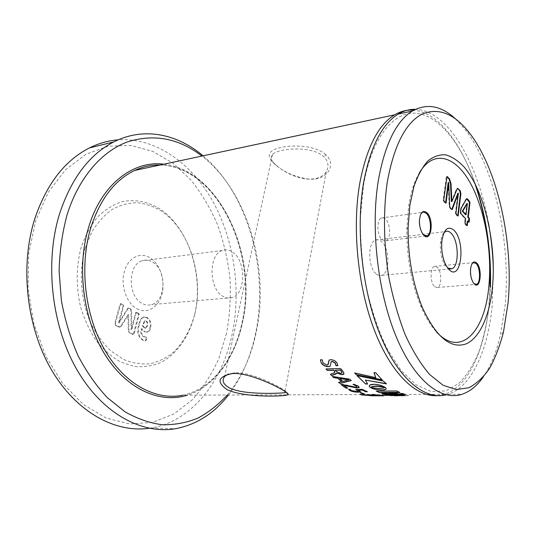 <?xml version="1.0" encoding="UTF-8"?>
<svg xmlns="http://www.w3.org/2000/svg" width="536" height="536" viewBox="0 0 536 536"><rect width="100%" height="100%" fill="white"/><g stroke="black" fill="none" stroke-linecap="round" stroke-linejoin="round"><path stroke-width="0.4" stroke-dasharray="2.68 2.01" d="M276.697 165.718L274.499 163.634C270.915 159.949 270.258 156.887 272.536 154.442C277.99 148.204 312.247 145.363 323.664 156.666C328.367 161.189 329.225 166.22 326.25 171.768C322.659 177.161 316.193 179.6 306.853 179.078C295.993 178.18 283.082 171.366 276.697 165.718M325.908 154.777C317.238 146.422 297.192 144.539 283.35 147.005C269.213 149.571 265.702 154.69 272.831 162.368L275.203 164.606C283.879 172.096 294.767 176.893 307.865 178.99C326.417 181.409 337.526 165.416 325.908 154.777L323.664 156.666M285.835 391.943C285.695 391.106 283.665 389.612 279.752 387.448C270.305 381.987 247.351 371.595 234.741 372.788L228.276 374.081M419.433 172.699C414.308 181.349 410.67 192.866 408.519 207.244L406.824 228.805C406.63 257.012 411.233 282.693 420.639 305.835C425.37 316.977 430.683 325.721 436.585 332.059M443.915 232.845C442.133 234.889 440.994 238.151 440.492 242.641C439.882 250.553 441.115 257.582 444.183 263.732L447.707 268.08M376.386 274.077C378.282 275.611 380.138 276.02 381.96 275.323C390.108 272.791 389.679 248.041 381.451 241.488C379.448 239.746 377.458 239.277 375.481 240.088C367.388 242.674 368.018 268.013 376.386 274.077M472.102 263.591L470.481 267.973C469.831 273.219 470.548 277.869 472.618 281.916L473.998 283.691M434.716 286.76L437.557 287.49C442.033 286.184 441.758 270.968 437.209 267.209L434.247 266.425C429.785 267.739 430.12 283.175 434.716 286.76M420.941 213.817L419.199 220.403C419.058 224.832 419.849 228.778 421.571 232.249L423.561 234.969M382.175 239.847L386.067 240.744C391.092 238.915 390.61 223.298 385.418 218.949L383.367 217.763L381.364 217.985C376.359 219.84 376.929 235.699 382.175 239.847M194.682 314.531C203.74 276.194 189.382 229.455 161.035 209.67C148.82 201.791 135.206 198.869 121.813 201.744C113.016 204.712 104.902 209.851 97.458 217.147C90.618 225.616 85.17 235.706 81.103 247.431C76.159 266.399 75.931 286.003 80.413 306.257C84.232 319.061 89.525 330.571 96.292 340.796C103.716 349.975 111.903 357.09 120.848 362.128L134.529 366.503C143.735 367.307 152.546 365.967 160.954 362.477C177.175 353.861 189.228 336.139 194.682 314.531M85.124 248.382L91.71 232.202C97.451 222.742 104.205 215.191 111.984 209.536C120.138 205.114 128.58 202.829 137.323 202.688C146.02 203.754 154.355 206.735 162.314 211.64C189.791 230.775 203.767 276.214 194.963 313.439C190.776 329.406 183.58 342.37 173.376 352.346C166.207 358.048 158.361 361.867 149.846 363.797C141.095 364.52 132.312 363.06 123.488 359.422L110.939 350.986C103.113 343.409 96.393 334.142 90.778 323.188C80.708 300.207 78.598 272.047 85.124 248.382M136.807 308.723C147.099 314.518 158.723 307.289 161.999 293.916C165.416 280.623 160.043 264.007 150.167 257.876C140.345 251.538 128.044 257.662 124.298 271.585C120.406 285.42 126.463 303.142 136.807 308.723M152.733 262.205C166.904 270.057 166.167 301.111 151.567 304.609C148.378 305.533 145.189 305.118 142 303.349C127.588 296.314 127.762 264.623 142.1 260.798C145.691 259.605 149.243 260.074 152.733 262.205M232.584 252.155C246.326 260.764 245.997 293.996 231.961 297.621C228.885 298.586 225.803 298.103 222.695 296.18C208.672 288.482 208.477 254.392 222.299 250.493C225.763 249.267 229.187 249.823 232.584 252.155M226.527 333.345L218.795 358.597C211.747 374.349 202.809 388.171 191.982 400.057L173.53 414.147L152.459 422.408L129.618 423.929L106.115 418.033L83.288 404.466L62.658 383.495L45.734 356.065L33.868 323.784L28.04 288.804L28.71 253.595L35.731 220.631L48.414 192.089L65.647 169.604L86.075 154.174L108.285 146.167L130.952 145.437L152.921 151.433L173.235 163.366L191.171 180.31C201.791 193.731 210.668 208.739 217.81 225.348C223.874 242.567 227.947 260.402 230.024 278.847C230.942 297.373 229.776 315.536 226.527 333.345M149.263 428.271L151.058 428.003C191.821 421.296 222.179 381.706 232.088 334.625C241.354 290.8 234.433 241.2 213.368 202.34C192.19 163.808 156.371 137.357 118.208 139.842M227.257 395.032C241.555 377.706 251.263 356.581 256.382 331.657C269.802 268.261 247.706 191.325 201.938 156.056M203.07 155.815C247.934 193.436 268.945 269.883 255.565 333.332C250.667 357.15 241.629 377.713 228.443 395.032M455.479 118.858L465.677 130.188C495.063 168.599 511.083 243.994 505.12 305.326L500.363 335.288C496.437 352.226 490.735 366.128 483.264 376.989M446.18 394.818L448.056 394.295C471.747 386.771 487.921 350.209 492.182 306.163L493.341 268.683M475.774 185.195C462.561 146.341 440.786 117.029 417.685 113.431C394.724 109.947 371.904 136.178 363.529 185.289L360.36 217.857C360.226 241.227 362.236 264.61 366.396 288.006C371.703 310.632 378.59 330.846 387.046 348.641L400.995 370.349L416.037 384.768L431.212 391.555L445.677 390.938L458.756 383.528C466.622 375.568 473.328 365.063 478.869 352.005C483.666 337.827 487.137 322.19 489.274 305.098L490.46 287.001M437.242 395.648L444.431 394.302C468.243 386.804 484.524 350.33 488.839 306.384L490.085 286.914M383.233 393.25L387.568 393.002L388.433 392.406L383.608 393.042L386.396 393.464L383.374 393.263M160.016 165.028C217.83 166.073 258.66 253.99 242.486 322.411C234.875 359.073 212.43 389.136 182.897 395.179L383.22 394.509L386.396 393.464M386.369 393.25L383.22 394.288L383.749 394.583L397.672 393.303L398.134 392.955L389.029 392.995L389.96 392.553L388.459 392.62M377.686 395.26L389.37 395.226L391.662 394.489L389.35 394.998L375.642 395.233L388.151 395.434L375.776 395.24M377.585 395.26L375.79 395.461M385.799 395.709L388.151 395.434M385.759 395.715L391.675 394.71M383.99 395.588L368.902 395.622L383.119 395.568M382.952 395.796L381.759 395.803M381.833 395.829L377.552 395.823M375.756 395.575L374.302 395.622M465.563 214.728L466.863 203.593L467.379 203.519M466.802 225.549L465.61 224.973L464.585 223.05L465.094 218.708L460.424 213.697L460.143 210.842L460.839 207.935L466.186 198.735L466.662 198.729M468.672 221.931L468.35 222.199L467.332 221.107M468.859 222.132L468.35 222.199M466.126 224.912L465.61 224.973M465.101 222.989L464.585 223.05M465.61 218.641L465.094 218.708M460.94 213.63L460.424 213.697M460.659 210.775L460.143 210.842M461.355 207.868L460.839 207.935M466.695 198.662L466.186 198.735M455.962 213.201L455.439 213.274L457.865 193.241M457.02 215.238L456.498 215.305L455.439 213.274M458.401 193.181L457.878 193.262M450.91 208.745L450.387 208.819L449.202 206.608L448.176 182.535M451.721 209.509L450.387 208.819M449.724 206.534L449.202 206.608M448.719 182.475L448.197 182.562M444.806 202.26L444.277 202.333L443.172 200.223L446.046 177.878L446.944 176.659M445.57 202.943L444.277 202.333M443.701 200.149L443.172 200.223M446.575 177.798L446.046 177.878M451.419 201.59L456.056 189.972L457.362 188.384M456.572 189.891L456.056 189.972M457.731 215.881L456.498 215.305M146.951 325.721L145.43 328.153L144.177 327.911L142.127 325.613L144.579 320.83L145.765 321.037C147.112 322.103 147.507 323.664 146.951 325.721L147.594 325.68L146.073 328.106L144.177 327.911M134.328 333.097L139.233 314.29L137.926 312.79L136.278 312.649L131.756 329.767L131.608 310.089L130.141 308.475L128.312 308.274L119.086 323.054L123.749 305.728L122.396 304.187L120.942 303.711L120.68 304.033L115.501 323.161L116.272 325.58L120.191 327.094L121.652 325.573L128.586 314.739L128.948 329.392C128.781 331.161 129.29 332.38 130.462 333.037L133.457 334.323L134.328 333.097L133.685 333.137L138.59 314.344L139.233 314.29M138.59 314.344L137.283 312.843L137.926 312.79M137.283 312.843L135.903 312.388L135.628 312.702L131.106 329.808L130.958 310.143L129.498 308.528L127.669 308.327L118.443 323.101L123.106 305.781L121.752 304.247L120.299 303.771L120.031 304.093L114.851 323.208L115.622 325.627L119.541 327.141L121.002 325.62L127.943 314.793L128.298 329.432C128.138 331.201 128.64 332.421 129.819 333.077L132.807 334.364L133.685 333.137M131.97 334.209L132.62 334.169M129.819 333.077L130.462 333.037M128.298 329.432L128.948 329.392M127.997 314.82L128.64 314.773M127.943 314.793L128.586 314.739M121.002 325.62L121.652 325.573M117.786 326.759L118.436 326.719M115.622 325.627L116.272 325.58M114.851 323.208L115.501 323.161M120.031 304.093L120.68 304.033M121.752 304.247L122.396 304.187M123.106 305.781L123.749 305.728M127.669 308.327L128.312 308.274M129.498 308.528L130.141 308.475M130.958 310.143L131.608 310.089M135.628 312.702L136.278 312.649M144.821 327.871L142.77 325.566L145.222 320.783L145.765 321.037M146.408 320.99C147.755 322.056 148.15 323.617 147.594 325.68M142.77 325.566L142.127 325.613M144.713 331.69L147.561 332.206C149.115 331.523 150.127 330.049 150.596 327.804C151.574 323.061 150.415 319.637 147.119 317.526L143.883 316.917C141.531 318.371 140.03 320.964 139.38 324.702C137.29 331.516 138.496 336.608 143.005 339.985L145.919 340.675L146.67 339.261L146.703 337.285L143.876 336.548C141.571 334.846 140.901 332.26 141.873 328.769L144.713 331.69L144.07 331.73L146.918 332.246C148.472 331.563 149.484 330.096 149.953 327.844L150.596 327.804M149.953 327.844C150.931 323.108 149.772 319.684 146.482 317.58L147.119 317.526M146.482 317.58L143.239 316.964C140.888 318.418 139.38 321.01 138.737 324.749C136.647 331.556 137.853 336.648 142.362 340.018L145.276 340.708L146.02 339.295L146.06 337.318L143.226 336.581C140.921 334.886 140.258 332.3 141.229 328.816L144.07 331.73M141.229 328.816L141.873 328.769M143.226 336.581L143.876 336.548M146.06 337.318L146.703 337.285M146.02 339.295L146.67 339.261M142.362 340.018L143.005 339.985M138.737 324.749L139.38 324.702M489.455 257.628L486.929 234.165M474.849 183.352C461.141 142.911 437.986 112.339 413.772 110.202M488.376 222.541C477.804 162.817 447.902 110.329 415.447 109.331M376.238 391.099L396.72 390.978M376.265 390.871L376.708 391.099M399.441 392.318L399.957 392.546M396.747 390.744L399.977 392.312M402.114 393.417L399.427 393.846M402.127 393.183L405.397 394.483M404.365 394.181L405.404 394.248M385.163 387.119L384.667 387.046M384.701 386.825L384.138 386.751M384.178 386.523L383.562 386.463M383.602 386.235L382.932 386.181M382.965 385.954L382.255 385.907M382.295 385.685L381.538 385.652M381.578 385.424L380.788 385.411M380.828 385.183L380.017 385.183M380.058 384.955L379.22 384.975M379.26 384.754L378.403 384.788M378.45 384.567L377.585 384.627M377.625 384.406L376.761 384.493M376.801 384.272L375.937 384.392M375.977 384.165L375.12 384.312M375.167 384.091L374.322 384.272M374.363 384.051L373.538 384.258M373.579 384.037L372.801 384.285M372.848 384.064L372.131 384.346M372.172 384.124L371.522 384.439M371.562 384.218L370.979 384.56M371.026 384.339L370.51 384.707M370.55 384.486L370.108 384.882M370.155 384.66L369.78 385.076M369.827 384.855L369.525 385.29M369.565 385.069L369.344 385.525M369.391 385.304L369.244 385.773M391.863 395.133L386.201 394.831M386.208 394.603L387.675 394.911M403.38 395.307L404.499 395.474M404.499 395.246L400.821 394.791M400.828 394.556L390.818 395.615M390.824 395.387L392.479 395.521M405.39 395.581L408.68 395.769M405.39 395.354L401.926 395.729M401.92 395.501L408.673 395.535M381.806 393.531L396.466 393.471M381.826 393.297L382.476 393.525M398.885 394.268L399.688 394.503M396.486 393.236L399.695 394.268M375.857 377.451L354.718 372.761M375.629 372.688L374.041 372.513M375.696 372.48L382.315 380.084M382.034 379.796L382.369 379.863M383.3 381.042L356.996 375.662M367.656 383.783L365.431 379.85M386.134 383.608L386.469 383.897M383.354 380.821L386.516 383.675M386.228 388.707L385.893 387.742L385.129 387.448M384.346 387.628L384.004 387.957M384.037 387.729L383.649 388.064M383.682 387.836L383.233 388.165M383.267 387.937L382.751 388.252M382.784 388.031L382.208 388.339M382.242 388.111L381.599 388.412M381.632 388.185L380.922 388.466M380.955 388.238L380.165 388.506M380.198 388.278L379.334 388.526M379.367 388.298L378.476 388.52M378.503 388.292L377.625 388.493M377.659 388.265L376.795 388.446M376.828 388.225L375.991 388.386M376.024 388.165L375.22 388.312M375.254 388.091L374.483 388.232M374.517 388.004L373.786 388.144M373.82 387.917L373.136 388.044M373.177 387.823L372.547 387.95M372.58 387.729L372.018 387.856M372.051 387.635L371.548 387.769M371.582 387.548L371.147 387.689M371.187 387.468L370.832 387.622M370.436 387.3L370.892 387.635M385.632 394.275L396.446 393.411L398.221 392.754L389.002 392.781L389.933 392.339L388.433 392.406M395.668 393.216L385.391 394.081L387.836 393.243L395.689 393.431L385.411 394.295L387.863 393.458L395.675 393.21M385.786 395.481L388.138 395.206M385.752 395.494L391.662 394.489M381.826 395.602L377.599 395.608L381.833 395.803M370.47 395.849L374.309 395.843M360.326 394.302L368.761 394.965M367.086 394.536L367.689 394.516M367.1 394.369L375.441 394.878M373.264 394.355L377.458 395.099M374.765 395.173L370.543 395.179M368.312 395.253L363.415 394.998M360.025 392.6L361.539 392.593L363.964 393.726M348.668 389.324L350.256 389.17L351.435 390.315L356.675 391.347L358.249 391.113M355.904 389.471L362.323 389.19L367.22 391.649M358.39 389.974L360.527 391.561M341.144 384.419L343.194 384.305L355.482 386.885L356.862 386.55M353.211 384.312L353.787 384.064L358.39 385.92L359.261 387.2M343.904 385.196L347.656 388.071M338.772 382.175L341.586 381.471M332.427 376.393L349.66 378.945L351.227 380.393M339.797 378.315L342.812 381.176L348.769 379.662M330.471 374.235L334.873 372.178M326.042 368.889L340.005 368.359L341.218 368.862L342.953 371.059L344.045 373.692M336.621 372.795L336.568 373.284M335.362 370.048L336.353 371.274L340.474 373.096L341.981 372.62M320.381 359.823L322.384 359.71L323.061 362.765L327.027 364.902L328.253 364.319M329.077 360.132L330.88 359.509C333.653 359.69 335.764 360.849 337.211 362.979L337.874 365.465M330.88 362.068L330.183 366.075M163.855 164.204C220.142 170.214 257.923 255.947 242.259 322.947C234.996 357.686 214.708 386.657 187.406 395.166M274.499 163.634L272.837 162.368M381.96 275.323L449.583 268.965M437.557 287.49L475.298 284.422M386.067 240.744L425.43 236.028M231.961 297.621L151.567 304.609M326.25 171.768L285.038 391.407M182.897 395.179C212.115 389.143 234.426 359.241 242.044 322.551C258.238 254.104 217.268 166.093 159.942 165.041M503.498 331.931L500.363 335.288M448.056 394.295L462.092 394.248M385.572 394.503L444.431 394.302M151.058 428.003L175.748 428.666M466.695 225.743L467.097 225.696M466.28 198.635L466.796 198.561M468.491 222.239L468.946 222.179M451.587 209.656L451.949 209.61M445.45 203.144L445.979 203.07M446.555 176.645L447.078 176.558M456.947 188.397L457.463 188.324M457.61 216.075L458.025 216.021M132.807 334.364L133.457 334.323M119.541 327.141L120.191 327.094M120.299 303.771L120.942 303.711M127.963 308.073L128.607 308.019M135.903 312.388L136.546 312.341M146.073 328.106L145.43 328.153M145.222 320.783L144.579 320.83M146.918 332.246L147.561 332.206M145.276 340.708L145.919 340.675M143.239 316.964L143.883 316.917M470.085 133.752L465.677 130.188M272.536 154.442L224.644 376.433M222.299 250.493L142.1 260.798M381.364 217.985L422.482 212.323M421.571 232.249L421.946 232.59M434.247 266.425L473.234 262.647M472.618 281.916L473.013 282.298M375.481 240.088L445.53 231.585M444.183 263.732L446.12 265.568M440.492 242.641L441.852 241.18M420.639 305.835L422.388 307.537M406.824 228.805L408.09 227.733M234.741 372.788L232.376 373.558M306.853 179.078L307.865 178.99"/><path stroke-width="0.8" d="M228.276 374.081L224.644 376.433C221.596 380.553 223.204 384.386 229.475 387.923C244.068 395.26 279.524 393.21 284.784 392.761L285.835 391.943M281.494 389.31C285.869 391.722 288.107 393.411 288.194 394.369C289.809 396.452 245.488 398.261 227.17 389.739C216.256 381.92 217.991 376.527 232.376 373.558C246.788 372.493 270.58 383.14 281.494 389.31M409.832 205.409L413.913 186.595C417.685 175.754 422.281 167.266 427.695 161.135C433.436 156.492 439.46 154.401 445.785 154.864C452.116 156.733 458.247 160.8 464.189 167.071C484.745 191.305 496.738 244.55 492.423 287.477C489.542 315.865 479.673 338.363 465.757 344.018C450.434 349.03 435.976 336.863 422.388 307.537C412.666 283.571 407.903 256.972 408.09 227.733L409.832 205.409M436.585 332.059C460.638 358.269 484.946 331.57 488.812 286.606C492.35 251.464 484.812 208.879 469.951 182.361C455.171 155.876 433.557 149.236 419.433 172.699M449.188 269.749C461.308 281.943 465.918 241.428 453.985 230.286C447.915 225.448 443.875 229.08 441.852 241.18C441.155 250.332 442.575 258.459 446.12 265.568L449.188 269.749M447.707 268.08L452.002 268.737C459.466 266.178 458.722 240.168 451.051 233.153C449.181 231.291 447.346 230.768 445.53 231.585L443.915 232.845M474.313 284.013C480.43 290.385 482.728 268.523 476.618 262.935C473.878 260.704 471.928 262.278 470.769 267.652C470.092 273.159 470.843 278.043 473.013 282.298L474.313 284.013M473.998 283.691L476.551 284.321C480.792 283.001 480.397 267.377 476.048 263.478L473.234 262.647L472.102 263.591M423.916 235.331C431.259 242.922 434.314 219.532 426.978 212.759C422.924 209.75 420.418 212.216 419.46 220.149C419.313 224.798 420.137 228.946 421.946 232.59L423.916 235.331M423.561 234.969L427.165 235.82C431.942 233.977 431.346 217.897 426.361 213.362L423.554 212.028L422.482 212.323L420.941 213.817M118.208 139.842C108.426 140.573 98.845 143.259 89.465 147.916C65.117 160.237 47.001 183.52 35.115 217.75C19.725 264.898 26.237 326.37 51.188 369.317C76.186 412.358 115.414 433.162 149.263 428.271M201.938 156.056C178.669 138.174 153.698 133.511 127.032 142.06C101.559 151.641 78.618 177.744 67.06 214.869C62.29 232.597 59.63 251.297 59.094 270.961L61.372 300.462C64.943 319.972 70.484 338.357 77.995 355.609C86.49 371.843 96.292 385.887 107.414 397.739L125.123 411.883C137.511 418.857 149.986 423.159 162.542 424.787C174.924 424.927 186.736 422.69 197.978 418.073C208.739 412.238 218.5 404.559 227.257 395.032M228.443 395.032C214.246 413.363 196.679 424.572 175.748 428.666C142.107 434.582 102.49 413.939 76.929 369.726C51.416 325.62 44.421 261.816 59.777 213.134C71.543 178.12 89.512 154.395 113.679 141.973C143.789 126.59 177.289 133.953 203.07 155.815M387.139 182.856C383.16 211.512 383.669 244.409 388.721 276.683C392.868 297.808 398.382 317.218 405.27 334.906C412.753 351.127 420.901 364.353 429.705 374.584L443.084 385.263L456.303 389.565L468.786 387.756C476.584 383.736 483.566 377.17 489.73 368.065C495.344 357.74 499.934 345.693 503.498 331.931L508.048 303.001C513.749 243.733 498.245 170.642 470.085 133.752C454.897 113.907 438.984 107.314 422.355 113.96C405.605 122.61 393.873 145.578 387.139 182.856M483.264 376.989C477.127 385.766 470.072 391.515 462.092 394.248C441.249 401.256 414.904 381.317 396.372 337.131C377.867 293.051 370.416 228.758 378.315 180.659C384.848 144.358 396.178 121.156 412.318 111.046C426.797 103.013 441.182 105.612 455.479 118.858M415.447 109.331C409.571 109.15 403.836 110.724 398.248 114.061C381.82 124.164 370.235 147.186 363.502 183.124C355.482 230.024 362.477 292.428 380.594 335.918C398.744 379.515 424.961 400.285 446.18 394.818M413.772 110.202C407.226 109.605 400.841 111.153 394.623 114.831C378.121 124.935 366.47 147.909 359.69 183.761C351.964 228.591 357.941 287.711 374.59 330.739C391.273 373.827 416.124 397.129 437.242 395.648M396.72 390.978L376.238 391.099L379.542 392.647L399.957 392.546L396.72 390.978M402.114 393.417L398.382 394L405.397 394.483L402.114 393.417M376.982 386.282L385.136 387.354L380.017 385.183L374.322 384.272L369.78 385.076L369.277 386.309L370.329 387.481L373.257 386.496L377.84 386.315M386.201 394.831L389.853 395.501L393.685 395.213L386.201 394.831M394.429 395.803L404.499 395.474L400.821 394.791L390.818 395.615L403.38 395.307M405.39 395.581L401.926 395.729L405.39 395.581M396.466 393.471L381.806 393.531L385.076 394.55L399.688 394.503L396.466 393.471M354.658 372.962L356.018 374.557L382.315 380.084L375.629 372.688L373.981 372.721L375.803 377.666L354.658 372.962M383.3 381.042L356.996 375.662L365.653 384.024L367.609 383.997L365.378 380.064L386.469 383.897L383.3 381.042M385.176 387.407L383.233 388.165L379.334 388.526L370.396 387.528L375.488 389.404L381.887 390.081L385.893 389.33L386.188 388.486L385.176 387.407M375.723 395.722L383.99 395.816M381.759 395.803L377.599 395.809M377.545 395.662L375.763 395.796M367.93 394.804L375.435 395.106L372.326 394.322L376.788 394.932L377.585 395.307L368.922 395.474L361.505 394.918L360.165 394.329L360.936 394.288L362.973 394.911L368.755 395.193L367.944 394.576L368.755 395.052M364.46 393.9L360.514 392.721L362.899 393.88L360.333 392.727M364.46 393.92L362.899 393.88M365.713 391.776L362.584 390.168L358.356 390.201L360.38 391.883L358.155 392.171C354.752 392.131 352.025 391.602 349.961 390.583L348.594 389.35L350.222 389.391L351.402 390.536L356.648 391.568L358.175 391.374L355.71 389.511L362.289 389.417L367.448 391.756L365.713 391.776L367.22 391.649M341.097 384.634L346.042 388.158L340.997 384.399L355.442 387.106L356.735 386.858L356.393 386.014L353.03 384.453L353.74 384.285L358.35 386.134L359.06 387.608L357.056 387.977L343.864 385.411L347.757 388.138L346.042 388.158M341.533 381.686L337.928 378.262L333.694 377.605L332.333 376.426L349.606 379.16L351.113 380.627L340.32 383.394L338.618 382.443L341.586 381.471L337.982 378.054L333.754 377.398L332.427 376.393M334.451 371.153L333.747 370.276L327.322 370.423L325.975 368.915L339.931 368.554L341.151 369.056L343.683 372.339L343.69 374.255L341.827 374.711L336.554 372.989L336.166 373.873L331.717 375.548L330.431 374.262L334.544 372.674L334.524 370.959L334.873 372.178M321.211 362.973L320.441 359.77L322.297 359.891L322.974 362.946L326.947 365.09L327.885 364.842L329.077 360.132L330.792 359.69C333.573 359.877 335.683 361.036 337.131 363.167L337.74 365.706L335.884 365.632L335.369 363.254L332.126 361.458L331.208 361.7L330.102 366.262L328.354 366.725C325.252 366.564 322.866 365.311 321.211 362.973L320.381 359.823M466.072 214.661L462.789 211.104L467.379 203.519L466.072 214.661L465.563 214.728L462.273 211.177L462.789 211.104M462.273 211.177L466.843 203.573L467.358 203.499M466.662 198.729L469.476 202.561L467.787 217.134L468.806 218.232L468.672 221.931M467.841 221.04L467.211 225.683L466.126 224.912L465.101 222.989L465.61 218.641L460.94 213.63L460.659 210.775L461.355 207.868L466.796 198.561L468.477 199.908L469.985 202.494L468.303 217.067L469.315 218.165L469.435 220.537L469 222.172L467.332 221.107L466.802 225.549M467.345 225.368L466.829 225.435M468.477 199.908L467.968 199.982M469.985 202.494L469.476 202.561M468.303 217.067L467.787 217.134M469.315 218.165L468.806 218.232M458.381 193.161L452.31 209.288L452.109 209.583L450.91 208.745L449.724 206.534L448.699 182.454L446.126 202.735L445.979 203.07L444.806 202.26L443.701 200.149L447.078 176.558L449.436 178.682L451.017 183.687L451.902 201.469L457.463 188.324L460.203 190.689L460.92 193.731L458.133 216.008L457.02 215.238L455.962 213.201L458.401 193.181L457.865 193.241L451.721 209.509M452.31 209.288L451.788 209.362M448.699 182.454L448.176 182.535L445.57 202.943M446.126 202.735L445.597 202.809M447.781 176.84L447.258 176.927L448.913 178.763L450.495 183.768L451.379 201.543L451.942 201.516M449.436 178.682L448.913 178.763M451.017 183.687L450.495 183.768M451.902 201.469L451.379 201.543M458.575 188.873L458.059 188.953L459.694 190.762L460.404 193.804L457.731 215.881M457.362 188.384L458.059 188.953M460.203 190.689L459.694 190.762M460.92 193.731L460.404 193.804M458.28 215.66L457.757 215.733M490.085 286.914L489.455 257.628M486.929 234.165C484.316 216.296 480.283 199.359 474.849 183.352M490.46 287.001C491.358 251.552 486.46 217.616 475.774 185.195M493.341 268.683C492.818 253.18 491.164 237.796 488.376 222.541M376.708 391.099L379.542 392.647M379.562 392.412L399.441 392.318M399.427 393.846L404.365 394.181M377.88 386.088L378.677 386.362M378.711 386.141L379.488 386.436M379.528 386.208L380.265 386.516M380.305 386.288L381.016 386.61M381.049 386.382L381.712 386.704M381.753 386.483L382.362 386.804M382.403 386.583L382.965 386.912M382.999 386.684L383.501 387.005M383.535 386.784L383.97 387.099M384.011 386.878L384.372 387.186M369.257 385.813L369.277 386.309M369.317 386.088L369.418 386.597M369.451 386.376L369.632 386.885M369.673 386.664L369.94 387.18M369.974 386.959L370.356 387.474M371.883 386.577L372.252 386.69M372.292 386.469L372.721 386.59M372.761 386.362L373.257 386.496M373.291 386.268L373.86 386.409M373.9 386.188L374.537 386.349M374.57 386.121L375.28 386.302M375.321 386.081L376.118 386.282M376.151 386.061L377.022 386.061M387.675 394.911L389.853 395.501M389.853 395.273L391.863 395.133M392.479 395.521L394.422 395.575M382.476 393.525L385.076 394.55M385.083 394.315L398.885 394.268M356.018 374.557L382.034 379.796M354.946 373.036L356.078 374.356M375.803 377.666L374.115 372.721M357.311 375.736L365.653 384.024M365.699 383.803L367.475 383.783M386.134 383.608L365.378 380.064M371.046 387.669L371.388 388.091M371.428 387.863L371.971 388.352M372.004 388.124L372.6 388.593M372.634 388.372L373.27 388.821M373.304 388.6L373.981 389.036M374.014 388.808L374.724 389.23M374.751 389.002L375.488 389.404M375.522 389.176L376.279 389.565M376.305 389.337L377.076 389.699M377.103 389.471L377.887 389.819M377.92 389.592L378.704 389.913M378.731 389.685L379.515 389.987M379.542 389.759L380.319 390.041M380.352 389.813L381.116 390.074M381.143 389.846L381.887 390.081M381.92 389.853L382.617 390.067M382.65 389.84L383.287 390.02M383.314 389.793L383.89 389.96M383.917 389.732L384.426 389.873M384.459 389.645L384.902 389.766M384.928 389.538L385.304 389.638M371.059 395.662L370.463 395.769M375.729 395.829L371.059 395.762M382.456 395.769L377.599 395.836M381.833 395.803L382.456 395.823M361.505 394.918L360.326 394.302M375.441 394.998L373.264 394.355M377.458 395.099L374.765 395.173M370.543 395.179L368.312 395.253M363.415 394.998L361.512 394.697M363.964 393.726L362.912 393.652M349.961 390.583L348.668 389.324M358.249 391.113L355.904 389.471M362.584 390.168L365.74 391.548M362.617 389.947L358.356 390.201M360.527 391.561L358.182 391.95C354.778 391.91 352.052 391.38 349.995 390.362M356.862 386.55L356.433 385.793L353.211 384.312M359.261 387.2L357.097 387.756L343.864 385.411M347.656 388.071L346.075 387.937M339.054 382.972L338.712 382.396M351.227 380.393L340.367 383.18L339.107 382.758M348.769 379.662L339.797 378.315L342.759 381.391L348.715 379.87L339.744 378.523M330.745 374.885L330.471 374.235M333.747 370.276L334.524 370.959M333.814 370.081L327.396 370.229L326.042 368.889M344.045 373.692L341.888 374.51L336.554 372.989M336.568 373.284L331.777 375.341L330.812 374.684M341.981 372.62L341.244 371.193L341.981 372.004M341.311 370.999L340.461 369.927L335.288 370.242L336.286 371.475L340.407 373.297L341.767 372.989L341.914 372.205M340.461 369.927L341.244 371.193M340.387 370.128L335.288 370.242M328.253 364.319L329.158 359.958M337.874 365.465L335.965 365.445L335.442 363.066L332.206 361.277L330.88 362.068M330.109 366.269L328.427 366.53C325.319 366.363 322.94 365.117 321.292 362.792M187.406 395.166C160.338 403.796 127.24 389.799 105.297 355.1C83.382 320.495 76.38 268.268 88.42 228.041C101.13 184.216 133.471 160.13 163.855 164.204M160.016 165.028C151.4 164.813 142.958 166.622 134.697 170.441C114.543 180.096 99.83 199.466 90.551 228.544C79.12 266.962 85.07 316.501 105.15 350.665C125.263 384.882 156.371 400.781 182.897 395.179M469.435 220.537L468.92 220.604M285.835 392.017L288.187 394.362M449.583 268.965L452.002 268.737M475.298 284.422L476.551 284.321M425.43 236.028L427.165 235.82M285.038 391.407L284.784 392.761M159.942 165.041C151.353 164.813 142.931 166.616 134.697 170.441L394.623 114.831M89.465 147.916L113.679 141.973M398.248 114.061L412.318 111.046"/></g></svg>
